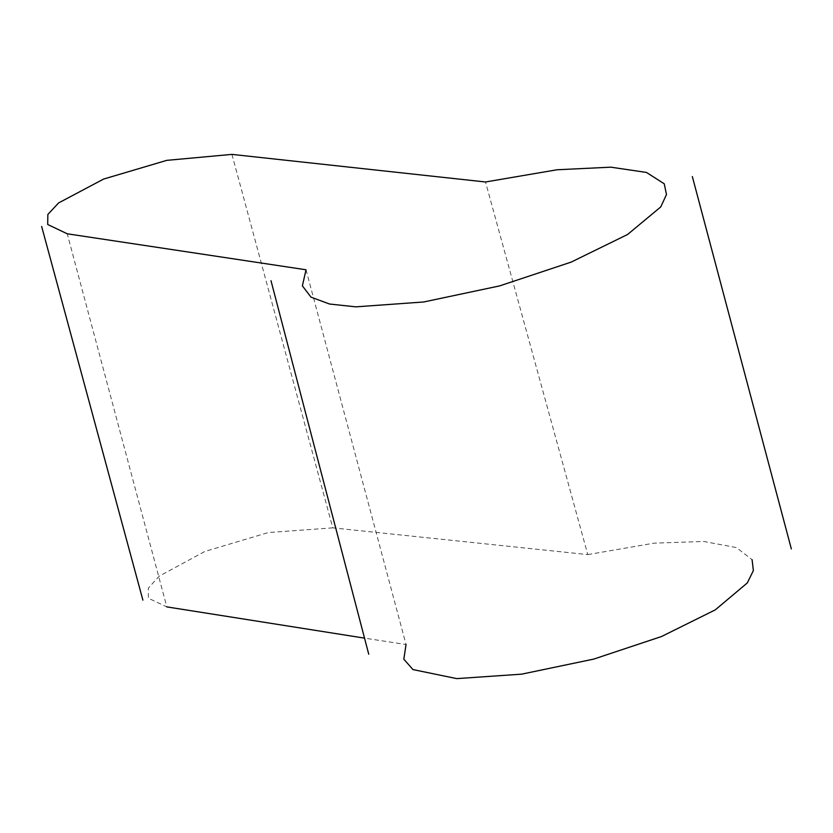 <?xml version="1.0" encoding="UTF-8"?>
<svg xmlns="http://www.w3.org/2000/svg" width="833" height="833" viewBox="0 0 833 833"><rect width="100%" height="100%" fill="white"/><g stroke="black" fill="none" stroke-linecap="round" stroke-linejoin="round"><path stroke-width="0.62" stroke-dasharray="4.17 3.12" d="M231.938 154.386L332.773 527.851L587.775 554.601L485.504 181.979M306.023 269.777L406.035 644.513L364.656 638.151M587.775 554.601L654.072 543.158L703.781 541.46L736.414 547.583L752.095 559.693M332.773 527.851L268.309 532.547L204.793 551.477L159.165 576.197L148.347 588.077L148.357 598.229L166.819 606.893L67.244 233.792"/><path stroke-width="1.25" d="M485.504 181.979L231.938 154.386L166.798 160.352L103.636 179.053L58.57 202.95L47.845 214.487L47.7 224.493L67.244 233.792L306.023 269.777L302.379 285.865L311.001 297.152L329.556 304.024L355.868 306.846L423.674 301.983L499.644 285.896L571.115 262.124L627.593 234.479L660.715 206.959L666.483 194.558L664.245 183.801L646.45 172.431L610.818 167.173L557.069 169.765L485.504 181.979M752.095 559.693L753.365 570.595L747.295 582.944L715.245 609.891L661.537 636.516L593.762 659.09L521.604 674.168L456.755 678.614L412.96 669.576L403.828 659.195L406.035 644.513M364.656 638.151L166.819 606.893M791.35 548.947L692.338 176.554M368.738 654.217L270.996 280.7M41.65 226.451L142.901 600.135"/></g></svg>
